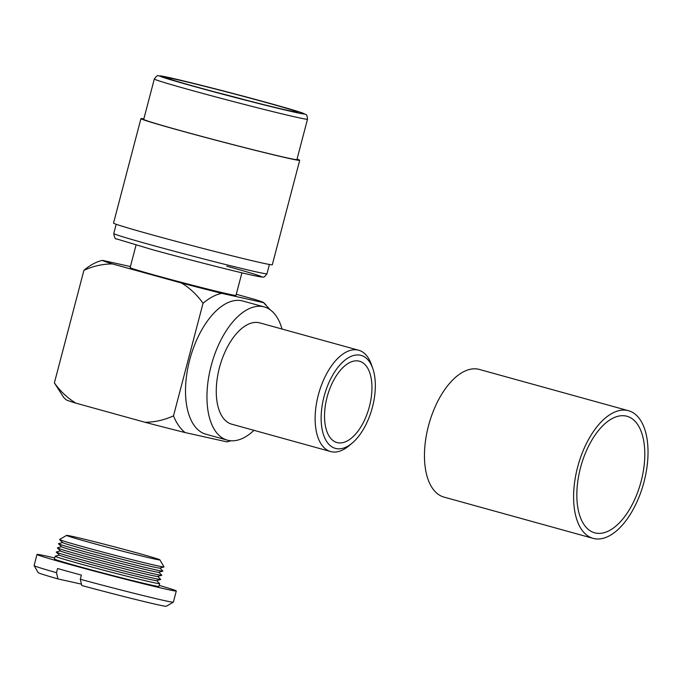 <?xml version="1.0" encoding="UTF-8"?>
<svg xmlns="http://www.w3.org/2000/svg" width="682" height="682" viewBox="0 0 682 682"><rect width="100%" height="100%" fill="white"/><g stroke="black" fill="none" stroke-linecap="round" stroke-linejoin="round"><path stroke-width="1.02" d="M230.866 440.76L227.029 441.893L185.146 432.567C180.321 428.773 176.442 423.207 173.501 415.85L203.031 303.285C209.297 297.983 215.521 294.658 221.676 293.32L263.559 302.646L270.166 309.781M173.501 415.85C164.226 420.078 154.729 422.218 145.002 422.277A83.238 1.867 14.7 0 0 185.146 432.567M145.002 422.277L75.881 403.147A83.238 1.867 -165.3 0 1 66.077 399.729L63.784 397.589L54.381 382.892L83.912 270.328C93.178 266.099 102.684 263.96 112.411 263.908L181.531 283.03C189.928 288.111 197.098 294.863 203.031 303.285M282.007 329.031A69.112 35.464 105.5 0 0 264.224 306.926L242.783 300.992A69.112 35.464 105.5 0 0 189.707 359.891A69.112 35.464 105.5 0 0 205.921 434.221L227.362 440.154A69.112 35.464 105.5 0 0 253.977 430.333M264.224 306.926A69.112 35.464 105.5 0 0 211.147 365.825A69.112 35.464 105.5 0 0 227.362 440.154M358.681 350.241L259.808 322.884A52.557 26.965 105.5 0 0 219.451 367.675A52.557 26.965 105.5 0 0 231.778 424.195L330.651 451.552A52.557 26.965 -74.5 0 1 318.315 395.031A52.557 26.965 -74.5 0 1 358.681 350.241A52.557 26.965 -74.5 0 1 371.434 364.589L372.807 368.561A48.234 24.748 105.5 0 0 348.681 357.573A48.234 24.748 105.5 0 0 324.061 396.506A48.234 24.748 105.5 0 0 326.243 440.828A48.234 24.748 105.5 0 0 352.176 443.104A48.234 24.748 105.5 0 0 372.415 407.273A48.234 24.748 105.5 0 0 372.807 368.561M130.407 266.56L102.556 260.362C96.392 261.7 90.169 265.025 83.912 270.328M236.27 294.283L253.704 299.108A83.238 1.867 14.7 0 1 263.516 302.527L265.801 304.658M75.881 403.147C67.484 398.075 60.314 391.315 54.381 382.892M241.905 272.826L235.981 295.391A54.713 1.228 -165.3 0 1 208.897 289.39A54.713 1.228 -165.3 0 1 155.632 275.4A54.713 1.228 -165.3 0 1 130.134 267.617L136.05 245.06M102.556 260.362A83.238 1.867 14.7 0 0 112.411 263.908M181.531 283.03A83.238 1.867 14.7 0 0 221.676 293.32M143.842 118.915A82.07 1.841 14.7 0 0 140.927 118.651L113.536 223.082A82.07 1.841 14.7 0 0 151.779 234.744A82.07 1.841 14.7 0 0 231.684 255.733A82.07 1.841 14.7 0 0 272.306 264.735L299.705 160.304A82.07 1.841 14.7 0 0 297.045 159.111M140.927 118.651A82.07 1.841 14.7 0 0 179.178 130.313A82.07 1.841 14.7 0 0 259.083 151.302A82.07 1.841 14.7 0 0 299.705 160.304M143.714 119.384A79.197 1.773 14.7 0 0 180.619 130.637A79.197 1.773 14.7 0 0 257.719 150.884A79.197 1.773 14.7 0 0 296.917 159.571L307.514 119.197A79.197 1.773 -165.3 0 1 268.316 110.51A79.197 1.773 -165.3 0 1 191.216 90.254A79.197 1.773 -165.3 0 1 154.311 79.001L143.714 119.384M197.865 87.322A68.106 1.526 -165.3 0 1 166.135 77.671A68.106 1.526 -165.3 0 1 199.204 84.952A68.106 1.526 -165.3 0 1 266.151 102.522A68.106 1.526 -165.3 0 1 297.863 112.232A68.106 1.526 -165.3 0 1 197.865 87.322M248.785 100.842A65.225 1.458 14.7 0 0 214.48 91.848M327.087 397.18A42.19 21.645 105.5 0 0 336.985 442.55A42.19 21.645 105.5 0 0 369.388 406.6A42.19 21.645 105.5 0 0 359.491 361.23A42.19 21.645 105.5 0 0 327.087 397.18M352.176 443.104L348.962 445.806A52.557 26.965 -74.5 0 1 330.651 451.552M641.131 481.296A60.476 31.031 105.5 0 0 626.946 416.259A60.476 31.031 105.5 0 0 580.501 467.792A60.476 31.031 105.5 0 0 594.687 532.83A60.476 31.031 105.5 0 0 641.131 481.296M577.611 467.153A66.239 33.981 105.5 0 0 593.152 538.379A66.239 33.981 105.5 0 0 644.013 481.935A66.239 33.981 105.5 0 0 628.48 410.709A66.239 33.981 105.5 0 0 577.611 467.153M628.48 410.709L479.344 369.439A66.239 33.981 105.5 0 0 428.475 425.883A66.239 33.981 105.5 0 0 444.016 497.11L593.152 538.379M89.061 542.267A48.234 1.083 -165.3 0 1 66.597 535.387A48.234 1.083 -165.3 0 1 137.414 553.034A48.234 1.083 -165.3 0 1 159.886 559.862A48.234 1.083 -165.3 0 1 136.468 554.713A48.234 1.083 -165.3 0 1 89.061 542.267M159.886 559.862L163.995 566.895A53.997 1.211 -165.3 0 1 163.953 566.955A53.997 1.211 -165.3 0 1 84.713 547.194A53.997 1.211 -165.3 0 1 59.573 539.573A53.997 1.211 -165.3 0 1 59.564 539.496L66.597 535.387M157.678 576.426L160.688 579.402A53.997 1.211 -165.3 0 1 160.662 579.487L156.502 580.629A50.255 1.125 -165.3 0 1 82.752 562.232A50.255 1.125 -165.3 0 1 59.351 555.139L56.282 552.105A53.997 1.211 -165.3 0 1 56.308 552.019L60.391 550.903M156.587 580.604L159.597 583.579A53.997 1.211 -165.3 0 1 159.622 583.63A53.997 1.211 -165.3 0 1 132.896 577.705A53.997 1.211 -165.3 0 1 80.323 563.903A53.997 1.211 -165.3 0 1 55.165 556.231A53.997 1.211 -165.3 0 1 55.216 556.197L59.291 555.08M160.662 579.487A53.997 1.211 -165.3 0 1 81.422 559.726A53.997 1.211 -165.3 0 1 56.282 552.105M158.778 572.249L161.787 575.224A53.997 1.211 -165.3 0 1 161.762 575.31L157.602 576.452A50.255 1.125 -165.3 0 1 83.843 558.055A50.255 1.125 -165.3 0 1 60.451 550.962L57.382 547.927A53.997 1.211 -165.3 0 1 57.407 547.842L61.482 546.725M161.762 575.31A53.997 1.211 -165.3 0 1 82.513 555.549A53.997 1.211 -165.3 0 1 57.382 547.927M159.878 568.072L162.879 571.047A53.997 1.211 -165.3 0 1 162.853 571.132L158.693 572.275A50.255 1.125 -165.3 0 1 84.943 553.878A50.255 1.125 -165.3 0 1 61.551 546.785L58.481 543.75A53.997 1.211 -165.3 0 1 58.499 543.665L62.582 542.548M162.853 571.132A53.997 1.211 -165.3 0 1 83.613 551.371A53.997 1.211 -165.3 0 1 58.481 543.75M163.953 566.955L159.793 568.097A50.255 1.125 -165.3 0 1 86.034 549.701A50.255 1.125 -165.3 0 1 62.642 542.608L59.573 539.573M159.162 585.386A71.994 1.611 -165.3 0 1 176.297 590.987A71.994 1.611 -165.3 0 1 140.662 583.084A71.994 1.611 -165.3 0 1 70.57 564.679A71.994 1.611 -165.3 0 1 37.024 554.449A71.994 1.611 -165.3 0 1 54.705 557.978M81.456 584.142L57.961 578.907L56.47 572.684A71.994 1.611 -165.3 0 1 34.109 565.625A71.994 1.611 -165.3 0 1 34.1 565.583L37.024 554.449M56.47 572.684L57.561 568.507A71.994 1.611 14.7 0 0 68.746 571.644A71.994 1.611 14.7 0 0 81.388 575.096L80.288 579.274L81.78 585.506A66.239 1.483 -165.3 0 0 166.323 606.255L173.347 602.155A71.994 1.611 -165.3 0 1 80.288 579.274M159.622 583.63L158.889 586.418A53.997 1.211 -165.3 0 1 132.163 580.493A53.997 1.211 -165.3 0 1 79.598 566.691A53.997 1.211 -165.3 0 1 54.432 559.01L55.165 556.231M176.297 590.987L173.373 602.121A71.994 1.611 -165.3 0 1 173.347 602.155M57.961 578.907A66.239 1.483 -165.3 0 1 38.218 572.65L34.109 565.625M226.799 266.193A74.875 1.679 -165.3 0 1 251.206 274.974A74.875 1.679 -165.3 0 1 151.736 249.476M150.671 244.812A79.197 1.773 14.7 0 0 227.762 265.068A79.197 1.773 14.7 0 0 266.969 273.755C264.974 276.517 263.704 277.608 263.167 277.003C262.041 277.08 262.28 277.344 252.34 275.23C233.594 271.146 184.907 258.683 151.677 249.459L116.648 238.93C115.394 239.484 114.431 237.694 113.758 233.559A79.197 1.773 14.7 0 0 150.671 244.812M194.472 86.563A74.875 1.679 14.7 0 0 293.951 112.061A74.875 1.679 14.7 0 0 269.543 103.28A74.875 1.679 14.7 0 0 170.065 77.782A74.875 1.679 14.7 0 0 194.472 86.563M269.399 264.471L266.969 273.755M307.514 119.197C307.139 115.804 306.559 114.235 305.8 114.491L299.023 111.831L269.595 103.289C236.458 94.099 187.934 81.669 169.093 77.56L158.096 75.753C157.559 75.156 156.297 76.239 154.311 79.001M116.196 224.284L113.758 233.559"/></g></svg>
